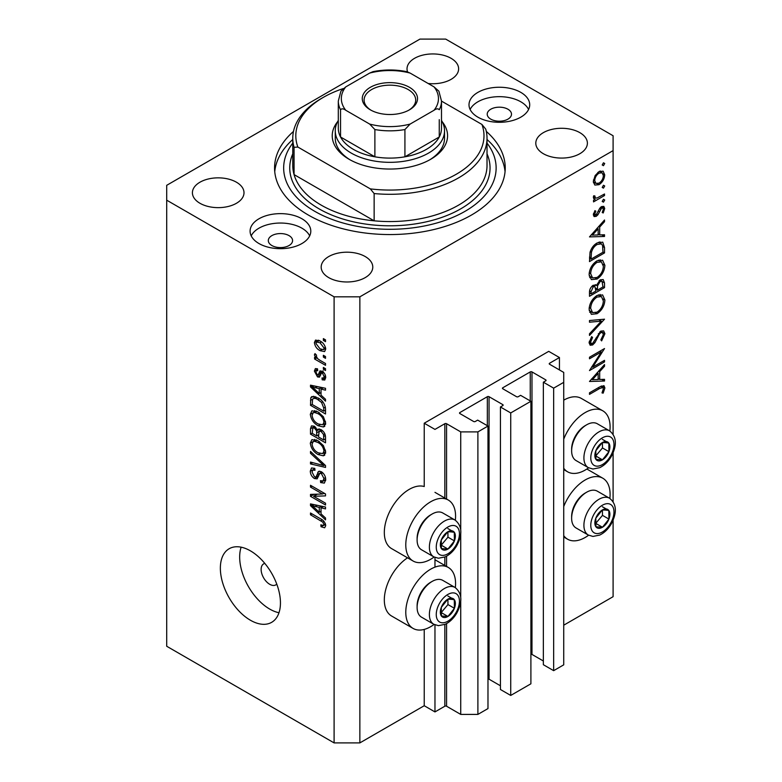 <?xml version="1.0" encoding="UTF-8"?>
<svg xmlns="http://www.w3.org/2000/svg" width="782" height="782" viewBox="0 0 782 782"><rect width="100%" height="100%" fill="white"/><g stroke="black" fill="none" stroke-linecap="round" stroke-linejoin="round"><path stroke-width="1.17" d="M559.443 357.54L548.72 351.353L424.235 423.218L434.968 429.406L444.841 423.707A1.212 0.704 0 0 1 446.561 423.707L460.725 431.889L477.89 431.889L487.978 426.063L477.675 420.12L475.319 421.478A1.212 0.704 0 0 1 473.599 421.478L459.865 413.551L459.865 412.564L487.333 396.699A1.212 0.704 0 0 1 489.053 396.699L502.787 404.626A1.212 0.704 0 0 1 503.139 405.125A1.212 0.704 0 0 1 502.787 405.623L500.431 406.982L510.724 412.935L530.9 401.283L520.597 395.34L518.241 396.699A1.212 0.704 0 0 1 516.521 396.699L502.787 388.771L502.787 387.774L530.255 371.919A1.212 0.704 0 0 1 531.975 371.919L545.709 379.847A1.212 0.704 0 0 1 546.071 380.345A1.212 0.704 0 0 1 545.709 380.834L543.353 382.202L553.656 388.146L563.734 382.33L563.734 372.418L549.57 364.236L549.57 363.249L559.443 357.54L559.443 369.935M549.57 363.249A1.212 0.704 0 0 0 549.218 363.738A1.212 0.704 0 0 0 549.57 364.236M543.353 382.202L543.353 664.71L553.656 670.663L563.734 664.837L563.734 382.33M553.656 670.663L553.656 388.146M530.9 654.241A1.212 0.704 0 0 1 531.975 654.426L543.353 660.995M502.787 387.774A1.212 0.704 0 0 0 502.435 388.273A1.212 0.704 0 0 0 502.787 388.771M500.431 406.982L500.431 689.499L510.724 695.442L530.9 683.8L530.9 401.283M510.724 695.442L510.724 412.935M487.978 679.02A1.212 0.704 0 0 1 489.053 679.216L500.431 685.775M459.865 412.564A1.212 0.704 0 0 0 459.513 413.052A1.212 0.704 0 0 0 459.865 413.551M359.857 742.9L359.857 296.828L613.098 150.613L613.098 135.745L445.701 39.1L419.944 39.1L166.703 185.314L166.703 646.255L334.1 742.9L359.857 742.9L424.235 705.726L434.968 711.923L444.841 706.224A1.212 0.704 0 0 1 446.561 706.224L460.725 714.406L477.89 714.406L487.978 708.58L487.978 426.063M477.89 714.406L477.89 431.889M460.725 714.406L460.725 601.563M460.725 596.891L460.725 534.155M460.725 529.482L460.725 431.889M434.968 711.923L434.968 624.838M434.968 567.136L434.968 557.429M424.235 705.726L424.235 629.412M434.098 557.019A35.21 20.332 -60 0 1 430.677 559.267A35.21 20.332 -60 0 1 413.072 561.007L391.616 548.622A35.21 20.332 -60 0 1 386.21 520.411A35.21 20.332 -60 0 1 409.211 489.385A35.21 20.332 -60 0 1 424.235 486.531L424.235 423.218M455.339 587.634A35.21 20.332 120 0 0 448.282 567.439A35.21 20.332 120 0 0 430.677 569.179A35.21 20.332 120 0 0 407.676 600.205A35.21 20.332 120 0 0 413.072 628.415A35.21 20.332 120 0 0 430.677 626.675A35.21 20.332 120 0 0 434.098 624.427M413.072 561.007A35.21 20.332 -60 0 1 407.676 532.796A35.21 20.332 -60 0 1 430.677 501.77A35.21 20.332 -60 0 1 448.282 500.03A35.21 20.332 -60 0 1 455.339 520.235M563.734 506.531A35.21 20.332 -60 0 1 585.2 479.962A35.21 20.332 -60 0 1 602.805 478.222A35.21 20.332 -60 0 1 609.862 498.427M588.621 535.211A35.21 20.332 -60 0 1 585.2 537.459A35.21 20.332 -60 0 1 567.595 539.209A35.21 20.332 -60 0 1 563.734 535.67M609.862 431.019A35.21 20.332 120 0 0 602.805 410.814A35.21 20.332 120 0 0 585.2 412.564A35.21 20.332 120 0 0 563.734 439.132M563.734 468.262A35.21 20.332 120 0 0 567.595 471.8A35.21 20.332 120 0 0 585.2 470.05A35.21 20.332 120 0 0 588.621 467.802M264.815 563.421A12.141 7.009 -120 0 0 263.642 563.871A12.141 7.009 -120 0 0 261.129 569.433A12.141 7.009 -120 0 0 266.427 581.642A12.141 7.009 -120 0 0 275.782 584.897A12.141 7.009 -120 0 0 276.76 584.115M220.358 568.191A42.492 24.535 -120 0 0 238.901 610.947A42.492 24.535 -120 0 0 271.647 622.335A42.492 24.535 -120 0 0 280.445 602.883A42.492 24.535 -120 0 0 261.902 560.117A42.492 24.535 -120 0 0 229.155 548.739A42.492 24.535 -120 0 0 220.358 568.191M241.13 547.185A42.492 24.535 -120 0 0 239.673 557.038A42.492 24.535 -120 0 0 278.978 612.736M507.938 109.236A12.141 7.009 0 0 0 494.703 107.711A12.141 7.009 0 0 0 487.215 114.192A12.141 7.009 0 0 0 490.773 119.147A12.141 7.009 0 0 0 503.999 120.663A12.141 7.009 0 0 0 511.496 114.192A12.141 7.009 0 0 0 507.938 109.236M289.027 235.617A12.141 7.009 0 0 0 275.802 234.101A12.141 7.009 0 0 0 268.304 240.573A12.141 7.009 0 0 0 271.862 245.528A12.141 7.009 0 0 0 285.088 247.053A12.141 7.009 0 0 0 292.585 240.573A12.141 7.009 0 0 0 289.027 235.617M258.989 243.544A30.351 17.527 180 0 1 250.093 231.159A30.351 17.527 180 0 1 268.832 214.972A30.351 17.527 180 0 1 301.911 218.765A30.351 17.527 180 0 1 310.796 231.159A30.351 17.527 180 0 1 292.057 247.347A30.351 17.527 180 0 1 258.989 243.544M251.208 235.861A30.351 17.527 180 0 1 301.911 228.178A30.351 17.527 180 0 1 309.682 235.861M520.812 92.384A30.351 17.527 0 0 0 487.743 88.581A30.351 17.527 0 0 0 469.005 104.768A30.351 17.527 0 0 0 477.89 117.163A30.351 17.527 0 0 0 510.969 120.956A30.351 17.527 0 0 0 529.707 104.768A30.351 17.527 0 0 0 520.812 92.384M528.593 109.48A30.351 17.527 0 0 0 520.812 101.797A30.351 17.527 0 0 0 470.119 109.48M293.494 131.415A115.335 66.587 0 0 0 274.56 167.964A115.335 66.587 0 0 0 308.343 215.05A115.335 66.587 0 0 0 434.039 229.488A115.335 66.587 0 0 0 505.231 167.964A115.335 66.587 0 0 0 486.306 131.415M428.155 83.488A25.796 14.897 0 0 0 458.623 68.836A25.796 14.897 0 0 0 451.067 58.308A25.796 14.897 0 0 0 422.954 55.072A25.796 14.897 0 0 0 407.021 68.836A25.796 14.897 0 0 0 407.569 71.876M236.447 182.216A25.796 14.897 0 0 0 208.335 178.98A25.796 14.897 0 0 0 192.411 192.743A25.796 14.897 0 0 0 199.967 203.281A25.796 14.897 0 0 0 228.08 206.507A25.796 14.897 0 0 0 244.004 192.743A25.796 14.897 0 0 0 236.447 182.216M365.223 256.555A25.796 14.897 0 0 0 337.101 253.329A25.796 14.897 0 0 0 321.177 267.092A25.796 14.897 0 0 0 328.733 277.62A25.796 14.897 0 0 0 356.846 280.846A25.796 14.897 0 0 0 372.779 267.092A25.796 14.897 0 0 0 365.223 256.555M579.833 132.647A25.796 14.897 0 0 0 551.721 129.421A25.796 14.897 0 0 0 535.797 143.184A25.796 14.897 0 0 0 543.353 153.712A25.796 14.897 0 0 0 571.466 156.947A25.796 14.897 0 0 0 587.39 143.184A25.796 14.897 0 0 0 579.833 132.647M592.717 367.149L604.515 360.336L604.515 361.9L589.491 370.57L601.319 351.959L589.491 358.782L589.491 357.227L604.515 348.557L592.717 367.149L591.827 366.641M600.83 331.109L603.645 330.874L604.897 333.719L601.622 340.884L600.859 339.857L603.362 334.608L602.482 332.516L600.811 332.673L599.335 334.149L594.897 342.682L592.609 344.97L590.175 345.243L589.11 342.721L591.651 336.631L592.57 337.501L590.645 342.008L591.29 343.581L592.551 343.454L600.83 331.109M604.515 319.193L589.491 335.429L589.491 333.767L601.329 321.148L589.491 322.204L589.491 320.532L604.515 319.193M604.897 300.044C604.486 305.85 601.876 310.405 597.067 313.709L591.378 314.335L589.11 309.301C589.491 303.436 592.121 298.832 596.998 295.518L602.619 294.931L604.897 300.044L603.127 299.017M604.897 265.352C604.486 271.149 601.876 275.704 597.067 279.018L591.378 279.633L589.11 274.609C589.491 268.734 592.121 264.14 596.998 260.817L602.619 260.24L604.897 265.352L603.127 264.326M604.515 236.467L589.491 236.907L604.515 220.006L604.515 221.697L599.696 227.044L599.696 234.903L604.515 234.766L604.515 236.467L601.72 234.844M604.711 163.516L603.46 165.686L602.208 164.963L603.46 162.793L604.711 163.516M603.46 165.686L602.208 164.963L603.46 165.686M563.734 625.189L613.098 596.686L613.098 520.274M613.098 501.594L613.098 452.866M613.098 434.186L613.098 150.613M602.805 410.814L581.339 398.429A35.21 20.332 120 0 0 563.734 400.169M407.539 557.82A35.21 20.332 120 0 0 385.907 588.885A35.21 20.332 120 0 0 391.616 616.03L413.072 628.415M594.731 184.943L593.342 181.414L595.151 175.549L599.061 171.561L603.147 171.18L604.711 174.855C604.418 179.029 602.541 182.304 599.061 184.679L594.916 185.06M604.711 185.979L603.46 188.149L602.208 187.426L603.46 185.256L604.711 185.979M603.46 188.149L602.208 187.426L603.46 188.149M604.515 193.985L604.515 195.539L593.538 201.883L593.538 200.319L595.151 199.39L594.212 199.087L593.342 197.338L593.724 195.774L594.887 195.95L595.307 198.002L597.057 198.012L604.515 193.985M604.711 199.987L603.46 202.157L602.208 201.433L603.46 199.263L604.711 199.987M603.46 202.157L602.208 201.433L603.46 202.157M593.587 213.388L596.167 214.815L599.843 208.168L601.534 206.604L603.802 206.37L604.711 208.481L603.225 212.968L602.208 212.528L603.362 209.341L602.775 208.032L601.593 208.129L597.917 214.786L596.226 216.34L594.105 216.585L593.342 214.796L594.907 210.651L595.845 211.169L594.691 214.024L595.092 214.903L593.44 213.945M597.194 242.919L602.727 242.156L604.515 247.542L604.515 252.918L589.491 261.599L590.039 252.273C591.407 247.962 593.792 244.844 597.194 242.919M604.515 282.928L604.515 287.62L589.491 296.29L589.491 292.908C589.325 289.78 590.566 287.229 593.215 285.244L596.412 285.401L600.253 279.848L603.205 279.555L604.515 282.928L602.541 281.784M595.864 284.902L595.18 284.697M604.515 381.02L589.491 381.469L604.515 364.568L604.515 366.259L599.696 371.606L599.696 379.466L604.515 379.329L604.515 381.02L601.72 379.407M603.362 388.762L602.785 387.501L599.491 388.595L589.491 394.372L589.491 392.808L599.638 386.953L603.958 385.663L604.897 387.96L603.166 393.141L602.013 392.896L603.362 388.762M313.553 496.287L325.517 503.188L325.517 504.996L310.493 496.326L310.493 494.4L322.467 493.999L310.493 487.088L310.493 485.28L325.517 493.96L325.517 495.886L313.553 496.287L317.218 494.175M321.334 471.712C324.168 473.677 325.625 476.336 325.713 479.708L324.364 483.09L320.64 482.582L320.444 480.666L322.946 480.969L323.953 478.535L321.382 473.55L319.818 473.335L317.14 478.858L314.413 478.535C311.774 476.746 310.395 474.273 310.298 471.126L311.539 467.959L314.784 468.389L314.98 470.305L312.81 470.021L312.057 472.074L314.452 476.756L315.977 477.069L318.606 471.341L321.334 471.712M310.493 451.419L325.517 465.554L325.517 467.421L310.493 463.931L310.493 462.074L323.758 465.573L310.493 453.286L310.493 451.419M325.713 452.055L323.357 455.808L318.206 454.586C313.729 452.221 311.099 448.399 310.298 443.14L311.881 439.65L318.02 440.735L323.416 445.623L325.713 452.055M324.188 455.476L324.853 454.938M325.713 423.218L323.357 426.972L318.206 425.75C313.729 423.375 311.099 419.563 310.298 414.304L311.881 410.814L318.02 411.899L323.416 416.786L325.713 423.218M324.188 426.64L324.853 426.102M321.031 395.154L325.517 399.26L325.517 401.137L310.493 386.924L310.493 385.164L325.517 388.292L325.517 390.169L321.031 389.094L321.031 395.154M323.367 338.616L325.517 339.857L325.517 341.656L323.367 340.424L323.367 338.616M166.703 200.182L334.1 296.828L359.857 296.828M334.1 742.9L334.1 296.828M319.936 340.923C323.191 342.565 325.117 345.292 325.713 349.095L324.589 351.577L320.053 350.668C316.847 349.016 314.96 346.318 314.393 342.565L315.517 340.082L319.936 340.923M323.367 355.292L325.517 356.533L325.517 358.332L323.367 357.091L323.367 355.292M319.848 360.238L325.517 363.513L325.517 365.311L314.589 359.006L314.589 357.208L316.329 358.215L314.393 354.96L314.98 353.601L316.544 355.175L316.348 356.289L317.619 358.635L319.848 360.238M323.367 367.452L325.517 368.693L325.517 370.492L323.367 369.26L323.367 367.452M322.184 371.274C324.452 372.779 325.625 374.881 325.713 377.579L324.774 380.032L322.194 379.847L321.998 377.931L323.562 378.077L324.149 376.553L322.458 373.239L321.461 373.073L319.496 377.149L317.512 376.914L314.393 371.118L315.361 368.586L317.512 368.811L317.707 370.727L316.436 370.609L315.957 371.958L317.287 374.989L318.196 374.94L319.975 370.893L322.184 371.274M317.287 374.989L322.487 372.457L323.113 370.805M317.922 397.882C322.37 400.14 324.901 403.795 325.517 408.859L325.517 413.981L310.493 405.301L310.767 397.813L311.744 396.591L317.922 397.882M321.099 429.68C324.022 431.508 325.488 434.108 325.517 437.47L325.517 442.817L310.493 434.137L310.493 428.761L311.48 425.867L314.266 426.18L317.414 429.934L318.069 429.171L321.099 429.68M321.031 513.882L325.517 517.987L325.517 519.864L310.493 505.651L310.493 503.891L325.517 507.019L325.517 508.896L321.031 507.821L321.031 513.882M325.713 525.699L324.647 527.791L321.031 526.736L320.835 524.82L323.543 525.563L323.953 524.605L322.819 522.151L310.493 514.791L310.493 512.992L320.688 518.877C323.533 520.167 325.204 522.444 325.713 525.699M324.931 339.515L323.367 340.424M325.703 348.88L325.175 348.635M321.793 349.671L320.053 350.668M318.733 340.825L318.694 340.287M318.489 340.199L314.393 342.565M315.957 343.503L320.043 348.87L323.445 349.632L324.149 348.146L320.043 342.78L316.642 342.037L315.957 343.503M321.51 341.939L320.043 342.78M325.478 347.384L324.149 348.146M324.931 356.191L323.367 357.091M316.153 358.107L314.589 359.006M316.925 357.873L316.329 358.215M315.625 354.256L314.393 354.96M324.931 368.361L323.367 369.26M325.703 377.823L322.194 379.847M325.498 375.771L324.149 376.553M323.719 372.506L322.458 373.239M323.249 372.046L321.461 373.073M320.64 375.106L317.512 376.914M317.56 369.29L314.393 371.118M321.578 372.506L322.487 372.457L321.578 372.506M312.732 385.634L310.493 386.924M323.23 387.823L321.031 389.094M314.902 389.397L319.271 393.551L319.271 388.674L312.057 386.943L314.902 389.397M321.031 392.535L319.271 393.551M313.905 385.878L312.057 386.943M321.412 387.442L319.271 388.674M312.253 404.294L310.493 405.301M314.784 397.608L314.843 396.494M313.484 396.249L310.767 397.813M312.253 404.519L323.758 411.166L323.758 408.067L321.568 402.476L317.903 399.67C315.635 398.116 313.846 397.96 312.546 399.191L312.253 404.519M325.517 410.149L323.758 411.166M316.006 396.904L312.546 399.191M319.398 398.81L317.903 399.67M322.751 401.792L321.568 402.476M325.39 407.129L323.758 408.067M325.595 424.509L324.041 424.04M319.906 424.773L318.206 425.75M314.589 411.958L310.298 414.304M314.589 411.831L314.716 410.53M312.057 415.301C312.702 419.357 314.755 422.241 318.225 423.961L322.761 424.782L323.953 422.212C323.328 418.262 321.334 415.418 317.971 413.678L314.579 412.476L313.24 412.74L312.057 415.301M316.73 411.224L314.579 412.476M319.457 412.818L317.971 413.678M325.507 421.322L323.953 422.212M312.253 433.13L310.493 434.137M319.105 428.966L317.414 429.934M321.031 430.12L321.011 429.631M312.253 433.355L316.739 435.945L316.593 430.902L314.52 428.125L312.82 427.852L312.253 433.355M318.489 434.929L316.739 435.945M315.791 427.392L314.52 428.125M319.75 429.074L316.593 430.902M318.489 436.962L323.758 440.002L323.572 434.567L321.119 431.488L319.173 431.195L318.489 436.962M325.517 438.985L323.758 440.002M322.516 430.687L321.119 431.488M324.862 433.824L323.572 434.567M325.351 435.506L323.758 436.424M325.595 453.345L324.041 452.876M319.906 453.609L318.206 454.586M314.589 440.804L310.298 443.14M314.589 440.667L314.716 439.367M312.057 444.147C312.702 448.194 314.755 451.077 318.225 452.798L322.761 453.619L323.953 451.048C323.328 447.099 321.334 444.254 317.971 442.514L314.579 441.312L313.24 441.576L312.057 444.147M316.73 440.07L314.579 441.312M319.457 441.664L317.971 442.514M325.507 450.158L323.953 451.048M312.712 462.651L310.493 463.931M324.853 464.938L323.758 465.573M311.725 452.583L310.493 453.286M325.674 480.471L324.931 480.099L320.64 482.582M325.498 477.646L323.953 478.535M322.731 472.768L321.382 473.55M318.567 476.13L314.413 478.535M314.599 468.985L310.298 471.126M318.763 475.456L315.977 477.069M321.236 472.524L321.422 471.771M319.799 471.135L317.746 472.318M316.29 494.713L315.459 494.234M314.022 494.283L310.493 496.326M324.031 493.1L322.467 493.999M312.057 486.179L310.493 487.088M324.853 493.569L323.103 493.628M312.732 504.361L310.493 505.651M323.23 506.55L321.031 507.821M314.902 508.124L319.271 512.278L319.271 507.401L312.057 505.671L314.902 508.124M321.031 511.262L319.271 512.278M313.905 504.605L312.057 505.671M321.412 506.169L319.271 507.401M325.566 524.399L323.543 525.563M322.898 525.651L321.031 526.736M325.39 523.774L323.953 524.605M324.031 521.447L322.819 522.151M312.057 513.891L310.493 514.791M600.302 170.994L600.4 171.786M603.049 173.897L604.711 174.855M597.389 183.721L599.061 184.679M594.291 182.46L593.47 182.793M599.061 173.115C596.412 174.924 594.955 177.436 594.691 180.642L595.972 183.428L599.061 183.125C601.71 181.307 603.137 178.814 603.362 175.637L602.13 172.793L599.061 173.115L597.839 172.402M593.46 179.928L594.691 180.642M603.166 194.767L604.515 195.539M593.636 198.511L595.151 199.39M593.558 196.204L594.691 196.859M601.495 206.634L604.711 208.481M602.267 212.421L603.225 212.968M600.439 207.465L601.593 208.129M599.559 208.589L600.547 209.156M598.377 211.13L599.413 211.736M596.881 214.19L597.917 214.786M593.352 214.679L596.226 216.34M603.509 221.12L604.515 221.697M598.699 226.467L599.696 227.044M598.162 234.014L599.696 234.903M598.162 228.755L592.424 235.128L598.162 234.952L598.162 228.755L597.155 228.178M591.417 234.541L592.424 235.128M602.971 252.029L604.515 252.918M599.892 241.814L600.136 243.153M591.036 259.145L602.971 252.254L602.59 245.528L601.368 243.867L597.194 244.473C594.349 246.125 592.433 248.754 591.456 252.351L591.036 259.145L589.491 258.255M590.214 251.638L591.456 252.351M595.923 243.74L597.194 244.473M595.552 278.138L597.067 279.018M591.348 277.219L589.667 277.63M600.048 259.722L600.498 261.335M596.998 262.381C593.079 265.118 590.967 268.871 590.645 273.641L592.59 277.942L597.067 277.463C600.957 274.736 603.059 271.022 603.362 266.3L601.426 261.872L596.998 262.381L595.737 261.647M589.227 272.82L590.645 273.641M602.971 286.73L604.515 287.62M591.036 291.725L591.036 293.846L595.845 291.06L594.936 286.623L593.245 286.789L591.036 291.725L589.618 290.914M589.491 292.957L591.036 293.846M592.062 286.104L593.245 286.789M597.389 289.144L597.389 290.171L602.971 286.945L602.023 281.256L600.253 281.403L597.565 285.792L597.389 289.144L595.747 288.196M595.835 289.272L597.389 290.171M596.48 285.166L597.565 285.792M599.061 280.718L600.253 281.403M595.552 312.839L597.067 313.709M591.348 311.92L589.667 312.331M600.048 294.413L600.498 296.036M596.998 297.072C593.079 299.809 590.967 303.563 590.645 308.333L592.59 312.634L597.067 312.155C600.957 309.437 603.059 305.713 603.362 300.992L601.426 296.564L596.998 297.072L595.737 296.349M589.227 307.512L590.645 308.333M598.826 319.701L601.329 321.148M600.625 331.245L604.897 333.719M599.667 332.018L600.811 332.673M598.357 333.582L599.335 334.149M593.919 342.115L594.897 342.682M589.12 342.956L592.609 344.97M591.475 336.876L592.57 337.501M589.296 341.226L590.645 342.008M603.166 361.118L604.515 361.9M599.97 351.177L601.319 351.959M603.509 365.683L604.515 366.259M598.699 371.02L599.696 371.606M598.21 378.605L599.696 379.466M598.162 373.317L592.424 379.681L598.162 379.514L598.162 373.317L597.155 372.731M591.417 379.104L592.424 379.681M601.466 385.976L604.897 387.96M602.16 392.564L603.166 393.141M606.04 508.935A10.625 6.129 120 0 0 602.277 510.011A10.625 6.129 120 0 0 595.816 518.173A10.625 6.129 120 0 0 595.913 526.785A10.625 6.129 120 0 0 602.463 527.244A10.625 6.129 120 0 0 608.924 519.082A10.625 6.129 120 0 0 608.826 510.46A10.625 6.129 120 0 0 606.04 508.935M605.258 510.069L602.277 510.011L595.816 518.173L595.913 526.785L602.463 527.244L608.924 519.082L608.826 510.46L605.258 510.069M571.632 518.231L571.632 516.54A19.179 11.075 -60 0 1 585.2 493.051L586.656 492.21A21.241 12.268 120 0 0 571.632 518.231A21.241 12.268 120 0 0 576.041 527.958L588.308 535.044A21.241 12.268 -60 0 1 586.959 513.09A21.241 12.268 -60 0 1 606.275 497.274A21.241 12.268 -60 0 1 609.559 498.242L597.282 491.155A21.241 12.268 120 0 0 593.997 490.187A21.241 12.268 120 0 0 586.656 492.21M595.61 523.5L602.482 515.367L602.423 510.001M596.031 523.529L602.463 527.244M602.482 515.367L608.924 519.082M602.384 506.746L608.826 510.46M451.517 598.152A10.625 6.129 120 0 0 447.754 599.227A10.625 6.129 120 0 0 441.292 607.379A10.625 6.129 120 0 0 441.39 616.001A10.625 6.129 120 0 0 447.939 616.46A10.625 6.129 120 0 0 454.401 608.298A10.625 6.129 120 0 0 454.303 599.677A10.625 6.129 120 0 0 451.517 598.152M450.735 599.286L447.754 599.227L441.292 607.379L441.39 616.001L447.939 616.46L454.401 608.298L454.303 599.677L450.735 599.286M417.109 607.438L417.109 605.757A19.179 11.075 -60 0 1 430.677 582.267L432.133 581.427A21.241 12.268 120 0 0 417.109 607.438A21.241 12.268 120 0 0 421.518 617.164L433.785 624.261A21.241 12.268 -60 0 1 432.436 602.296A21.241 12.268 -60 0 1 451.752 586.48A21.241 12.268 -60 0 1 455.036 587.458L442.759 580.371A21.241 12.268 120 0 0 439.474 579.394A21.241 12.268 120 0 0 432.133 581.427M441.087 612.707L447.959 604.574L447.9 599.217M441.507 612.736L447.939 616.46M447.959 604.574L454.401 608.298M447.861 595.962L454.303 599.677M451.517 530.743A10.625 6.129 120 0 0 447.754 531.819A10.625 6.129 120 0 0 441.292 539.981A10.625 6.129 120 0 0 441.39 548.593A10.625 6.129 120 0 0 447.939 549.052A10.625 6.129 120 0 0 454.401 540.89A10.625 6.129 120 0 0 454.303 532.268A10.625 6.129 120 0 0 451.517 530.743M450.735 531.877L447.754 531.819L441.292 539.981L441.39 548.593L447.939 549.052L454.401 540.89L454.303 532.268L450.735 531.877M417.109 540.039L417.109 538.348A19.179 11.075 -60 0 1 430.677 514.859L432.133 514.018A21.241 12.268 120 0 0 417.109 540.039A21.241 12.268 120 0 0 421.518 549.766L433.785 556.852A21.241 12.268 -60 0 1 432.436 534.898A21.241 12.268 -60 0 1 451.752 519.072A21.241 12.268 -60 0 1 455.036 520.05L442.759 512.963A21.241 12.268 120 0 0 439.474 511.985A21.241 12.268 120 0 0 432.133 514.018M441.087 545.308L447.959 537.175L447.9 531.809M441.507 545.328L447.939 549.052M447.959 537.175L454.401 540.89M447.861 528.554L454.303 532.268M606.04 441.537A10.625 6.129 120 0 0 602.277 442.602A10.625 6.129 120 0 0 595.816 450.764A10.625 6.129 120 0 0 595.913 459.376A10.625 6.129 120 0 0 602.463 459.836A10.625 6.129 120 0 0 608.924 451.673A10.625 6.129 120 0 0 608.826 443.062A10.625 6.129 120 0 0 606.04 441.537M605.258 442.661L602.277 442.602L595.816 450.764L595.913 459.376L602.463 459.836L608.924 451.673L608.826 443.062L605.258 442.661M571.632 450.823L571.632 449.142A19.179 11.075 -60 0 1 585.2 425.643L586.656 424.802A21.241 12.268 120 0 0 571.632 450.823A21.241 12.268 120 0 0 576.041 460.549L588.308 467.636A21.241 12.268 -60 0 1 586.959 445.681A21.241 12.268 -60 0 1 606.275 429.865A21.241 12.268 -60 0 1 609.559 430.833L597.282 423.746A21.241 12.268 120 0 0 593.997 422.779A21.241 12.268 120 0 0 586.656 424.802M595.61 456.092L602.482 447.959L602.423 442.602M596.031 456.121L602.463 459.836M602.482 447.959L608.924 451.673M602.384 439.337L608.826 443.062M442.27 121.806A57.663 33.294 180 0 1 430.677 159.293A57.663 33.294 180 0 1 349.124 159.293L349.124 159.293A57.663 33.294 180 0 1 337.531 121.806M441.498 120.428A54.632 31.544 180 0 1 444.528 130.79A54.632 31.544 180 0 1 410.804 159.929A54.632 31.544 180 0 1 351.265 153.096A54.632 31.544 180 0 1 335.263 130.79L335.263 138.228A54.632 31.544 0 0 0 350.228 159.909M292.771 138.228L292.771 165.481A97.124 56.069 0 0 0 294.061 174.591A97.124 56.069 0 0 0 321.226 205.138A97.124 56.069 0 0 0 374.138 220.817L294.061 174.591L294.061 147.329A97.124 56.069 180 0 1 292.771 138.228A97.124 56.069 180 0 1 321.226 98.571L323.367 97.339A94.084 54.32 0 0 0 297.864 147.045L294.061 147.329M292.771 143.116A106.225 61.328 0 0 0 314.784 211.335A106.225 61.328 0 0 0 449.992 218.54A106.225 61.328 0 0 0 487.02 143.116M487.02 139.489A115.335 66.587 180 0 1 505.055 171.678M374.138 193.555L370.336 188.882A94.084 54.32 0 0 0 481.927 124.446L485.739 129.128A97.124 56.069 180 0 1 487.02 138.228A97.124 56.069 180 0 1 374.138 193.555L374.138 220.817A97.124 56.069 0 0 0 487.02 165.481L487.02 138.228M481.927 124.446L441.498 101.103M343.288 88.561A94.084 54.32 0 0 0 323.367 97.339M370.336 188.882L297.864 147.045M274.746 171.678A115.335 66.587 180 0 1 292.771 139.489M429.572 159.909A54.632 31.544 0 0 0 444.528 138.228L444.528 130.79M370.365 109.851L370.365 109.851A27.624 15.943 180 0 1 370.365 87.301A27.624 15.943 180 0 1 409.426 87.301A27.624 15.943 180 0 1 409.426 109.851A27.624 15.943 180 0 1 370.365 109.851M408.761 110.223A25.796 14.897 0 0 0 415.701 100.057A25.796 14.897 0 0 0 408.145 89.529A25.796 14.897 0 0 0 380.023 86.303A25.796 14.897 0 0 0 364.099 100.057A25.796 14.897 0 0 0 371.039 110.223M345.761 110.262C343.435 108.59 341.695 108.415 340.541 109.724A51.592 29.794 180 0 1 338.303 101.054L338.303 128.316A51.592 29.794 0 0 0 340.541 136.987A51.592 29.794 0 0 0 353.415 149.382A51.592 29.794 0 0 0 374.881 156.811A51.592 29.794 0 0 0 404.92 156.811A51.592 29.794 0 0 0 439.259 136.987A51.592 29.794 0 0 0 441.498 128.316L441.498 101.054A51.592 29.794 180 0 1 439.259 109.724C438.096 108.415 436.356 108.59 434.039 110.262A48.562 28.035 0 0 0 434.039 86.89L410.139 73.088A48.562 28.035 0 0 0 369.661 73.088L345.761 86.89A48.562 28.035 0 0 0 345.761 110.262L369.661 124.064A48.562 28.035 0 0 0 410.139 124.064L434.039 110.262M340.541 109.724L340.541 136.987L374.881 156.811L374.881 129.548L369.661 124.064M335.263 130.79A54.632 31.544 180 0 1 338.303 120.428M410.139 124.064L404.92 129.548L404.92 156.811L439.259 136.987L439.259 119.636M369.661 73.088L372.975 71.67C384.255 69.422 395.545 69.422 406.826 71.67L410.139 73.088M434.039 86.89L438.898 91.201L441.498 101.054M338.303 101.054L340.903 91.201L345.761 86.89M545.709 380.834L545.709 379.847M531.975 654.426L531.975 371.919M530.255 400.912L530.255 371.919M502.787 405.623L502.787 404.626M489.053 679.216L489.053 396.699M487.333 425.691L487.333 396.699M446.561 706.224L446.561 623.606M446.561 566.442L446.561 556.197M446.561 499.033L446.561 423.707M444.841 706.224L444.841 624.447M444.841 565.454L444.841 557.038M444.841 498.046L444.841 423.707M322.233 371.313L318.821 373.278M317.189 386.562L315.146 387.745M312.526 399.24L310.493 400.413M314.599 426.395L310.493 428.761M318.812 431.566L316.739 432.759M322.555 462.768L321.392 463.443M321.265 472.406L316.974 474.889M317.189 505.289L315.146 506.472M322.282 519.903L320.806 520.753M602.805 246.555L604.515 247.542M589.501 257.043L591.036 257.933M595.943 338.088L596.94 338.665M598.142 387.823L599.491 388.595M608.034 503.676A16.393 9.462 120 0 0 592.257 517.919A16.393 9.462 120 0 0 596.705 533.568A16.393 9.462 120 0 0 612.482 519.326A16.393 9.462 120 0 0 608.034 503.676M453.511 592.893A16.393 9.462 120 0 0 437.734 607.135A16.393 9.462 120 0 0 442.182 622.785A16.393 9.462 120 0 0 457.959 608.543A16.393 9.462 120 0 0 453.511 592.893M453.511 525.484A16.393 9.462 120 0 0 437.734 539.727A16.393 9.462 120 0 0 442.182 555.376A16.393 9.462 120 0 0 457.959 541.134A16.393 9.462 120 0 0 453.511 525.484M608.034 436.278A16.393 9.462 120 0 0 592.257 450.52A16.393 9.462 120 0 0 596.705 466.16A16.393 9.462 120 0 0 612.482 451.928A16.393 9.462 120 0 0 608.034 436.278M487.02 153.839A100.155 57.829 180 0 1 439.328 218.256A100.155 57.829 180 0 1 319.076 208.853A100.155 57.829 180 0 1 292.771 153.839M404.92 129.548A51.592 29.794 180 0 1 374.881 129.548M434.968 559.756L448.282 567.439M586.871 469.024L602.805 478.222M563.734 469.571L567.595 471.8M316.642 342.037L319.232 340.532M323.445 349.632L325.664 348.352M323.562 378.077L325.674 376.856M316.436 370.609L317.629 369.925M318.03 375.077L321.402 373.131M313.24 412.74L316.231 411.009M322.761 424.782L325.703 423.082M312.82 427.852L314.941 426.63M319.173 431.195L321.441 429.885M313.24 441.576L316.231 439.855M322.761 453.619L325.703 451.918M322.946 480.969L325.703 479.376M319.818 473.335L321.949 472.113M312.81 470.021L314.833 468.848M563.734 536.98L567.595 539.209M434.968 492.347L448.282 500.03M602.13 172.793L599.55 171.297M595.972 183.428L593.362 181.923M595.307 198.002L593.382 196.888M602.775 208.032L600.967 206.986M601.368 243.867L598.543 242.244M601.426 261.872L598.416 260.132M592.59 277.942L589.208 275.987M594.936 286.623L592.893 285.44M602.023 281.256L599.931 280.054M601.426 296.564L598.416 294.824M592.59 312.634L589.208 310.679M602.482 332.516L600.459 331.353M591.29 343.581L589.12 342.33M602.785 387.501L600.752 386.337M588.308 535.044L592.932 536.432L599.706 535.083C604.32 532.865 608.171 529.15 611.25 523.95C617.233 512.572 616.675 504.009 609.559 498.242M433.785 624.261L438.409 625.649L445.183 624.3C449.797 622.081 453.648 618.367 456.727 613.166C462.709 601.788 462.152 593.215 455.036 587.458M433.785 556.852L438.409 558.24L445.183 556.892C449.797 554.673 453.648 550.958 456.727 545.758C462.709 534.38 462.152 525.807 455.036 520.05M588.308 467.636L592.932 469.024L599.706 467.675C604.32 465.456 608.171 461.751 611.25 456.541C617.233 445.163 616.675 436.6 609.559 430.833"/></g></svg>
